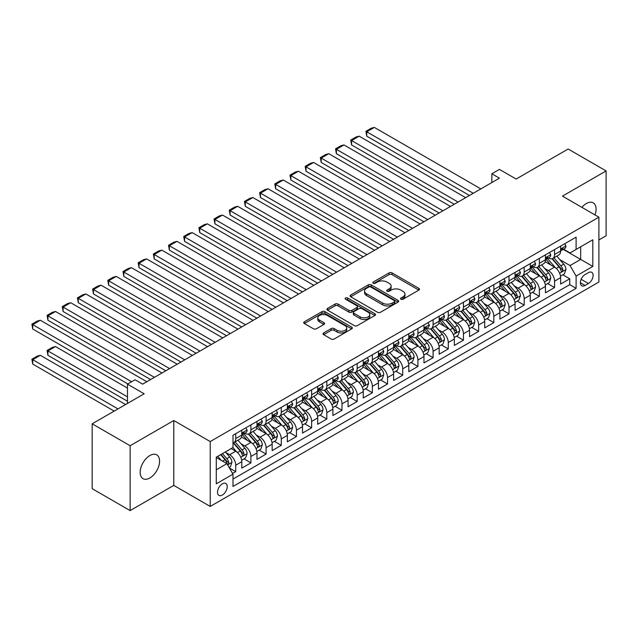<?xml version="1.0" encoding="UTF-8"?>
<svg xmlns="http://www.w3.org/2000/svg" width="638" height="638" viewBox="0 0 638 638"><rect width="100%" height="100%" fill="white"/><g stroke="black" fill="none" stroke-linecap="round" stroke-linejoin="round"><path stroke-width="0.96" d="M400.951 299.238A1.475 0.853 0 0 0 403.041 299.238L418.871 290.099A2.105 1.22 0 0 0 419.493 289.237A2.105 1.22 0 0 0 418.871 288.376L392.051 272.889A2.105 1.22 0 0 0 389.068 272.889L373.23 282.028A1.475 0.853 0 0 0 372.799 282.634A1.475 0.853 0 0 0 373.23 283.232A1.475 0.853 0 0 0 375.319 283.232L377.369 282.052A6.747 3.892 0 0 1 386.907 282.052L389.14 283.344A6.747 3.892 0 0 1 391.118 286.095A6.747 3.892 0 0 1 389.14 288.847L387.091 290.027A1.475 0.853 0 0 0 386.66 290.633A1.475 0.853 0 0 0 387.091 291.239A1.475 0.853 0 0 0 389.18 291.239L391.23 290.051A6.747 3.892 0 0 1 400.768 290.051L403.001 291.343A6.747 3.892 0 0 1 404.978 294.094A6.747 3.892 0 0 1 403.001 296.845L400.951 298.034A1.475 0.853 0 0 0 400.52 298.632A1.475 0.853 0 0 0 400.951 299.238L400.951 298.034M149.866 477.982A13.741 7.935 120 0 0 158.846 465.876A13.741 7.935 120 0 0 156.741 454.862A13.741 7.935 120 0 0 149.866 455.548A13.741 7.935 120 0 0 140.894 467.654A13.741 7.935 120 0 0 143 478.667A13.741 7.935 120 0 0 149.866 477.982M594.999 214.918A13.741 7.935 120 0 0 593.236 202.852A13.741 7.935 120 0 0 586.362 203.538A13.741 7.935 120 0 0 581.904 207.358M222.367 495.032A6.874 3.964 120 0 0 226.849 488.979A6.874 3.964 120 0 0 225.796 483.476A6.874 3.964 120 0 0 222.367 483.811A6.874 3.964 120 0 0 217.877 489.864A6.874 3.964 120 0 0 218.93 495.375A6.874 3.964 120 0 0 222.367 495.032M323.641 332.94A2.105 1.22 0 0 0 323.027 333.802A2.105 1.22 0 0 0 323.641 334.663L331.17 339.009A2.105 1.22 0 0 0 334.152 339.009L351.737 328.857A2.105 1.22 0 0 0 352.351 327.996A2.105 1.22 0 0 0 351.737 327.135L324.909 311.647A2.105 1.22 0 0 0 321.935 311.647L304.35 321.799A2.105 1.22 0 0 0 303.728 322.661A2.105 1.22 0 0 0 304.35 323.522L313.433 328.769A2.105 1.22 0 0 0 316.416 328.769L323.945 324.423A2.105 1.22 0 0 0 324.559 323.562A2.105 1.22 0 0 0 323.945 322.7L319.439 320.101A5.638 3.254 0 0 1 317.78 317.796A5.638 3.254 0 0 1 321.265 314.789A5.638 3.254 0 0 1 327.406 315.499L345.07 325.691A5.638 3.254 0 0 1 346.721 327.996A5.638 3.254 0 0 1 343.236 331.002A5.638 3.254 0 0 1 337.095 330.301L334.152 328.594A2.105 1.22 0 0 0 331.17 328.594L323.641 332.94L323.641 334.663M598.891 239.96L606.1 235.797L606.1 170.928L568.147 149.013L516.142 179.039L499.442 169.397L491.85 173.775L499.442 178.161L142.657 384.148L135.065 379.769L127.472 384.148L127.472 403.431M130.128 445.723L130.128 510.591L173.783 485.39L173.783 420.53L130.128 445.723L92.175 423.815L144.172 393.79L127.472 384.148M173.783 420.53L210.221 441.56L598.891 217.167L598.891 282.028L210.221 506.428L210.221 441.56M606.1 170.928L562.453 196.129L598.891 217.167M377.521 312.253A2.105 1.22 0 0 0 380.495 312.253L398.08 302.101A2.105 1.22 0 0 0 398.702 301.24A2.105 1.22 0 0 0 398.08 300.378L371.26 284.891A2.105 1.22 0 0 0 368.278 284.891L350.693 295.043A2.105 1.22 0 0 0 350.079 295.904A2.105 1.22 0 0 0 350.693 296.766L377.521 312.253M346.139 299.557A1.475 0.853 0 0 1 347.638 299.764L347.638 298.01L374.913 313.752A2.105 1.22 0 0 1 375.527 314.614A2.105 1.22 0 0 1 374.913 315.475L357.328 325.627A2.105 1.22 0 0 1 354.345 325.627L327.517 310.14L335.046 305.833L335.046 304.079L327.517 308.425A2.105 1.22 0 0 0 326.903 309.278A2.105 1.22 0 0 0 327.517 310.14L327.517 308.425M335.046 305.833A2.105 1.22 0 0 1 338.028 305.833L338.028 304.079A2.105 1.22 0 0 0 335.046 304.079M338.028 304.079L348.906 310.355A2.105 1.22 0 0 0 351.889 310.355L356.881 307.476A2.105 1.22 0 0 0 357.495 306.615A2.105 1.22 0 0 0 356.881 305.754L345.549 299.214A1.475 0.853 0 0 1 345.118 298.616A1.475 0.853 0 0 1 346.027 297.826A1.475 0.853 0 0 1 347.638 298.01M130.128 510.591L92.175 488.676L92.175 423.815M232.575 473.452L235.725 471.626L229.425 467.989M225.836 452.509L229.648 454.711A8.589 4.96 60 0 1 235.725 465.23L241.794 461.721L241.794 468.125L250.909 462.861L243.995 458.874M241.02 443.745L244.832 445.946A8.589 4.96 60 0 1 250.909 456.465L256.978 452.956L256.978 459.36L266.086 454.096L259.18 450.109M256.205 434.98L260.017 437.182A8.589 4.96 60 0 1 266.086 447.701L272.163 444.192L272.163 450.595L281.27 445.332L274.364 441.344M271.389 426.216L275.201 428.417A8.589 4.96 60 0 1 281.27 438.936L287.347 435.427L287.347 441.823L296.455 436.567L289.548 432.58M286.566 417.451L290.378 419.652A8.589 4.96 60 0 1 296.455 430.171L302.524 426.662L302.524 433.058L311.639 427.803L304.725 423.815M301.75 408.687L305.562 410.888A8.589 4.96 60 0 1 311.639 421.407L317.708 417.898L317.708 424.294L326.815 419.038L319.909 415.051M316.934 399.914L320.747 402.115A8.589 4.96 60 0 1 326.815 412.634L332.892 409.133L332.892 415.529L342 410.274L335.094 406.286M332.119 391.15L335.931 393.351A8.589 4.96 60 0 1 342 403.87L348.077 400.369L348.077 406.765L357.184 401.509L350.278 397.514M347.295 382.385L351.107 384.586A8.589 4.96 60 0 1 357.184 395.105L363.253 391.596L363.253 398L372.369 392.737L365.454 388.749M362.48 373.621L366.292 375.822A8.589 4.96 60 0 1 372.369 386.341L378.438 382.832L378.438 389.236L387.545 383.972L380.639 379.985M377.664 364.856L381.476 367.057A8.589 4.96 60 0 1 387.545 377.576L393.622 374.067L393.622 380.471L402.73 375.208L395.823 371.22M392.849 356.092L396.661 358.293A8.589 4.96 60 0 1 402.73 368.812L408.806 365.303L408.806 371.699L417.914 366.443L411.008 362.456M408.025 347.327L411.837 349.528A8.589 4.96 60 0 1 417.914 360.047L423.983 356.538L423.983 362.934L433.098 357.679L426.192 353.691M423.209 338.563L427.021 340.764A8.589 4.96 60 0 1 433.098 351.283L439.167 347.774L439.167 354.17L448.275 348.914L441.368 344.927M438.394 329.79L442.206 331.991A8.589 4.96 60 0 1 448.275 342.51L454.352 339.009L454.352 345.405L463.459 340.15L456.553 336.162M453.578 321.026L457.39 323.227A8.589 4.96 60 0 1 463.459 333.746L469.536 330.245L469.536 336.641L478.644 331.385L471.737 327.39M468.755 312.261L472.567 314.462A8.589 4.96 60 0 1 478.644 324.981L484.713 321.48L484.713 327.876L493.828 322.613L486.922 318.625M483.939 303.497L487.751 305.698A8.589 4.96 60 0 1 493.828 316.217L499.897 312.708L499.897 319.112L509.004 313.848L502.098 309.861M499.123 294.732L502.935 296.933A8.589 4.96 60 0 1 509.004 307.452L515.081 303.943L515.081 310.347L524.189 305.084L517.282 301.096M514.308 285.968L518.12 288.169A8.589 4.96 60 0 1 524.189 298.688L530.266 295.179L530.266 301.583L539.373 296.319L532.467 292.332M529.492 277.203L533.296 279.404A8.589 4.96 60 0 1 539.373 289.923L545.45 286.414L545.45 292.81L554.558 287.555L554.558 281.159A8.589 4.96 -120 0 0 548.481 270.64L544.669 268.439M547.651 283.567L554.558 287.555M241.794 461.721A8.589 4.96 -120 0 0 235.725 451.21L231.171 448.578M256.978 452.956A8.589 4.96 -120 0 0 250.909 442.437L241.515 437.022M272.163 444.192A8.589 4.96 -120 0 0 266.086 433.673L256.699 428.257M287.347 435.427A8.589 4.96 -120 0 0 281.27 424.908L271.884 419.485M302.524 426.662A8.589 4.96 -120 0 0 296.455 416.143L287.068 410.72M317.708 417.898A8.589 4.96 -120 0 0 311.639 407.379L302.245 401.956M332.892 409.133A8.589 4.96 -120 0 0 326.815 398.614L317.429 393.191M348.077 400.369A8.589 4.96 -120 0 0 342 389.85L332.613 384.427M363.253 391.596A8.589 4.96 -120 0 0 357.184 381.085L347.798 375.662M378.438 382.832A8.589 4.96 -120 0 0 372.369 372.313L362.974 366.898M393.622 374.067A8.589 4.96 -120 0 0 387.545 363.548L378.159 358.133M408.806 365.303A8.589 4.96 -120 0 0 402.73 354.784L393.343 349.361M423.983 356.538A8.589 4.96 -120 0 0 417.914 346.019L408.527 340.596M439.167 347.774A8.589 4.96 -120 0 0 433.098 337.255L423.704 331.832M454.352 339.009A8.589 4.96 -120 0 0 448.275 328.49L438.888 323.067M469.536 330.245A8.589 4.96 -120 0 0 463.459 319.726L454.073 314.303M484.713 321.48A8.589 4.96 -120 0 0 478.644 310.961L469.257 305.538M499.897 312.708A8.589 4.96 -120 0 0 493.828 302.189L484.433 296.774M515.081 303.943A8.589 4.96 -120 0 0 509.004 293.424L499.618 288.009M530.266 295.179A8.589 4.96 -120 0 0 524.189 284.66L514.802 279.237M545.45 286.414A8.589 4.96 -120 0 0 539.373 275.895L529.987 270.472M588.411 272.649L585.07 274.579A6.659 3.844 120 0 0 580.724 280.449A6.659 3.844 120 0 0 581.744 285.776A6.659 3.844 120 0 0 585.07 285.449L588.411 283.519A6.659 3.844 120 0 0 592.758 277.658A6.659 3.844 120 0 0 591.737 272.322A6.659 3.844 120 0 0 588.411 272.649M216.29 469.791L226.921 463.651L232.99 474.17L232.99 486.443L576.114 288.344L576.114 276.071L570.045 265.552L559.853 259.674M232.99 474.17L216.29 483.811L216.29 457.167L232.99 447.525L232.99 435.252L576.114 237.153L576.114 249.426L592.814 239.784L592.814 266.429L576.114 276.071M244.753 433.282L244.832 433.322A8.589 4.96 60 0 0 249.131 433.752L255.2 430.243A8.589 4.96 -120 0 0 256.978 426.312L256.978 421.399M259.937 424.509L260.017 424.557A8.589 4.96 60 0 0 264.307 424.98L270.384 421.479A8.589 4.96 -120 0 0 272.163 417.547L272.163 412.634M275.122 415.745L275.201 415.793A8.589 4.96 60 0 0 279.492 416.215L285.569 412.714A8.589 4.96 -120 0 0 287.347 408.783L287.347 403.87M290.298 406.98L290.378 407.028A8.589 4.96 60 0 0 294.676 407.451L300.745 403.95A8.589 4.96 -120 0 0 302.524 400.018L302.524 395.105M305.482 398.216L305.562 398.264A8.589 4.96 60 0 0 309.861 398.686L315.93 395.177A8.589 4.96 -120 0 0 317.708 391.246L317.708 386.341M320.667 389.451L320.747 389.499A8.589 4.96 60 0 0 325.037 389.922L331.114 386.413A8.589 4.96 -120 0 0 332.892 382.481L332.892 377.576M335.851 380.687L335.931 380.734A8.589 4.96 60 0 0 340.221 381.157L346.298 377.648A8.589 4.96 -120 0 0 348.077 373.716L348.077 368.812M351.028 371.922L351.107 371.962A8.589 4.96 60 0 0 355.406 372.393L361.475 368.884A8.589 4.96 -120 0 0 363.253 364.952L363.253 360.047M366.212 363.158L366.292 363.197A8.589 4.96 60 0 0 370.59 363.628L376.659 360.119A8.589 4.96 -120 0 0 378.438 356.187L378.438 351.275M381.396 354.385L381.476 354.433A8.589 4.96 60 0 0 385.767 354.864L391.844 351.355A8.589 4.96 -120 0 0 393.622 347.423L393.622 342.51M396.581 345.621L396.661 345.668A8.589 4.96 60 0 0 400.951 346.091L407.028 342.59A8.589 4.96 -120 0 0 408.806 338.658L408.806 333.746M411.757 336.856L411.837 336.904A8.589 4.96 60 0 0 416.135 337.327L422.204 333.826A8.589 4.96 -120 0 0 423.983 329.894L423.983 324.981M426.942 328.091L427.021 328.139A8.589 4.96 60 0 0 431.32 328.562L437.389 325.061A8.589 4.96 -120 0 0 439.167 321.129L439.167 316.217M442.126 319.327L442.206 319.375A8.589 4.96 60 0 0 446.496 319.798L452.573 316.288A8.589 4.96 -120 0 0 454.352 312.357L454.352 307.452M457.31 310.562L457.39 310.61A8.589 4.96 60 0 0 461.681 311.033L467.758 307.524A8.589 4.96 -120 0 0 469.536 303.592L469.536 298.688M472.495 301.798L472.567 301.838A8.589 4.96 60 0 0 476.865 302.268L482.934 298.759A8.589 4.96 -120 0 0 484.713 294.828L484.713 289.923M487.671 293.033L487.751 293.073A8.589 4.96 60 0 0 492.05 293.504L498.118 289.995A8.589 4.96 -120 0 0 499.897 286.063L499.897 281.151M502.856 284.261L502.935 284.309A8.589 4.96 60 0 0 507.226 284.739L513.303 281.23A8.589 4.96 -120 0 0 515.081 277.299L515.081 272.386M518.04 275.496L518.12 275.544A8.589 4.96 60 0 0 522.41 275.967L528.487 272.466A8.589 4.96 -120 0 0 530.266 268.534L530.266 263.622M533.224 266.732L533.296 266.78A8.589 4.96 60 0 0 537.595 267.202L543.664 263.701A8.589 4.96 -120 0 0 545.45 259.77L545.45 254.857M232.99 479.082L569.742 284.66L569.742 278.79L560.627 284.046L560.627 277.65A8.589 4.96 -120 0 0 554.558 267.131L545.163 261.708M548.401 257.967L548.481 258.015A8.589 4.96 -120 0 0 552.779 258.438A8.589 4.96 -120 0 0 554.558 254.506L554.558 249.602M552.779 258.438L558.848 254.937A8.589 4.96 -120 0 0 560.627 251.005L560.627 246.093M235.725 433.673L235.725 438.585A8.589 4.96 60 0 1 233.947 442.517A8.589 4.96 60 0 1 232.99 442.86M233.947 442.517L240.016 439.008A8.589 4.96 -120 0 0 241.794 435.076L241.794 430.171M250.909 424.908L250.909 429.821A8.589 4.96 60 0 1 249.131 433.752M266.086 416.143L266.086 421.056A8.589 4.96 60 0 1 264.307 424.98M281.27 407.379L281.27 412.284A8.589 4.96 60 0 1 279.492 416.215M296.455 398.614L296.455 403.519A8.589 4.96 60 0 1 294.676 407.451M311.639 389.85L311.639 394.755A8.589 4.96 60 0 1 309.861 398.686M326.815 381.077L326.815 385.99A8.589 4.96 60 0 1 325.037 389.922M342 372.313L342 377.225A8.589 4.96 60 0 1 340.221 381.157M357.184 363.548L357.184 368.461A8.589 4.96 60 0 1 355.406 372.393M372.369 354.784L372.369 359.696A8.589 4.96 60 0 1 370.59 363.628M387.545 346.019L387.545 350.932A8.589 4.96 60 0 1 385.767 354.864M402.73 337.255L402.73 342.159A8.589 4.96 60 0 1 400.951 346.091M417.914 328.49L417.914 333.395A8.589 4.96 60 0 1 416.135 337.327M433.098 319.726L433.098 324.63A8.589 4.96 60 0 1 431.32 328.562M448.275 310.953L448.275 315.866A8.589 4.96 60 0 1 446.496 319.798M463.459 302.189L463.459 307.101A8.589 4.96 60 0 1 461.681 311.033M478.644 293.424L478.644 298.337A8.589 4.96 60 0 1 476.865 302.268M493.828 284.66L493.828 289.572A8.589 4.96 60 0 1 492.05 293.504M509.004 275.895L509.004 280.808A8.589 4.96 60 0 1 507.226 284.739M524.189 267.131L524.189 272.035A8.589 4.96 60 0 1 522.41 275.967M539.373 258.366L539.373 263.271A8.589 4.96 60 0 1 537.595 267.202M539.373 289.923L539.373 296.319M524.189 298.688L524.189 305.084M509.004 307.452L509.004 313.848M493.828 316.217L493.828 322.613M478.644 324.981L478.644 331.385M463.459 333.746L463.459 340.15M448.275 342.51L448.275 348.914M433.098 351.283L433.098 357.679M417.914 360.047L417.914 366.443M402.73 368.812L402.73 375.208M387.545 377.576L387.545 383.972M372.369 386.341L372.369 392.737M357.184 395.105L357.184 401.509M342 403.87L342 410.274M326.815 412.634L326.815 419.038M311.639 421.407L311.639 427.803M296.455 430.171L296.455 436.567M281.27 438.936L281.27 445.332M266.086 447.701L266.086 454.096M250.909 456.465L250.909 462.861M235.725 465.23L235.725 471.626M226.921 463.651L216.29 457.518M570.045 265.552L580.668 259.419L580.668 246.794L592.814 239.784M563.282 249.378L592.814 266.429M563.585 249.203L570.045 252.927L576.114 249.426M173.783 485.39L210.221 506.428M491.85 173.775L491.85 182.54M562.828 274.803L569.742 278.79M569.742 284.66L576.114 288.344M401.541 299.445L403.001 298.6A6.747 3.892 0 0 0 404.978 295.849L404.978 294.094M391.118 286.095L391.118 287.85A6.747 3.892 0 0 1 389.14 290.601L387.681 291.446M418.847 290.115L392.051 274.643A2.105 1.22 0 0 0 389.068 274.643L373.82 283.439M398.056 302.117L371.26 286.645A2.105 1.22 0 0 0 368.278 286.645L350.725 296.782M394.356 301.838A1.475 0.853 0 0 0 394.786 301.24A1.475 0.853 0 0 0 394.356 300.634L370.814 287.044A1.475 0.853 0 0 0 368.724 287.044L366.563 288.288A6.747 3.892 0 0 0 364.585 291.04A6.747 3.892 0 0 0 366.563 293.791L382.656 303.09A6.747 3.892 0 0 0 392.195 303.09L394.356 301.838L394.356 303.592A1.475 0.853 0 0 0 394.786 302.994L394.786 301.24M364.585 291.04L364.585 292.794A6.747 3.892 0 0 0 366.563 295.546L366.563 293.791M394.356 303.592L392.195 304.836A6.747 3.892 0 0 1 382.656 304.836L366.563 295.546M338.028 305.833L348.906 312.11A2.105 1.22 0 0 0 351.889 312.11L356.881 309.231A2.105 1.22 0 0 0 357.495 308.369L357.495 306.615M347.638 299.764L374.881 315.491M360.191 316.879A5.638 3.254 0 0 0 366.34 317.58A5.638 3.254 0 0 0 369.817 314.574A5.638 3.254 0 0 0 368.166 312.269L361.945 308.68A2.105 1.22 0 0 0 358.963 308.68L353.97 311.559A2.105 1.22 0 0 0 353.356 312.421A2.105 1.22 0 0 0 353.97 313.282L360.191 316.879L360.191 318.625A5.638 3.254 0 0 0 366.34 319.335A5.638 3.254 0 0 0 369.817 316.328L369.817 314.574M353.356 312.421L353.356 314.175A2.105 1.22 0 0 0 353.97 315.036L353.97 313.282M360.191 318.625L353.97 315.036M346.721 327.996L346.721 329.75A5.638 3.254 0 0 1 343.236 332.757A5.638 3.254 0 0 1 337.095 332.047L334.152 330.348A2.105 1.22 0 0 0 331.17 330.348L323.673 334.679M317.78 317.796L317.78 319.55A5.638 3.254 0 0 0 319.439 321.855L319.439 320.101M323.913 324.439L319.439 321.855M351.705 328.873L324.909 313.402A2.105 1.22 0 0 0 321.935 313.402L304.374 323.538M560.499 276.142L564.423 273.877L565.938 269.499A5.686 3.286 -120 0 0 563.729 264.156L556.791 256.125M555.403 267.689L547.468 258.51M366.746 171.239L439.096 213.004L336.385 153.702L335.548 148.837L340.859 145.775L343.978 144.938L336.385 149.324L336.385 153.702M550.889 265.009L546.288 259.682A13.637 7.871 -120 0 0 545.865 259.211M552.006 258.749L559.016 266.867A5.686 3.286 60 0 1 561.049 270.791C561.903 271.932 562.509 271.581 562.868 269.738A5.686 3.286 -120 0 0 560.842 265.823L553.904 257.792M552.412 258.613L559.957 267.346A2.895 1.675 60 0 1 560.682 268.478L562.868 269.738M561.049 270.791L561.464 271.469M473.252 193.282L366.746 131.787L366.746 136.173L469.456 195.475M564.654 243.772L565.938 246.005A5.686 3.286 60 0 1 564.766 248.525L561.879 250.184A5.686 3.286 -120 0 0 562.868 248.876L562.748 248.373M480.845 188.896L374.339 127.409L366.746 131.787L365.917 131.308L371.228 128.238L374.339 127.409M560.818 250.455L560.842 250.455A5.686 3.286 -120 0 0 561.879 250.184M562.134 248.453L562.868 248.876C562.509 248.023 561.903 248.373 561.049 249.929A5.686 3.286 60 0 1 560.627 250.742M366.746 136.173L365.917 131.308M545.315 284.907L549.238 282.642L550.761 278.264A5.686 3.286 -120 0 0 548.544 272.92L541.606 264.89M540.219 276.453L532.291 267.274M351.57 180.004L423.911 221.769L321.201 162.467L320.364 157.602L325.683 154.54L328.793 153.702L321.201 158.088L321.201 162.467M535.705 273.782L531.103 268.446A13.637 7.871 -120 0 0 530.68 267.976M536.821 267.513L543.839 275.64A5.686 3.286 60 0 1 545.865 279.556C546.718 280.704 547.324 280.353 547.691 278.503A5.686 3.286 -120 0 0 545.657 274.587L538.719 266.556M537.236 267.378L544.772 276.11A2.895 1.675 60 0 1 545.506 277.243L547.691 278.503M545.865 279.556L546.28 280.234M530.138 293.679L534.062 291.414L535.577 287.028A5.686 3.286 -120 0 0 533.36 281.685L526.422 273.654M525.034 285.218L517.107 276.039M336.385 188.768L408.727 230.533L306.017 171.239L305.187 166.366L310.499 163.304L313.609 162.467L306.017 166.853L306.017 171.239M520.52 282.546L515.919 277.219A13.637 7.871 -120 0 0 515.496 276.74M521.637 276.278L528.655 284.404A5.686 3.286 60 0 1 530.68 288.32C531.542 289.469 532.148 289.118 532.507 287.267A5.686 3.286 -120 0 0 530.473 283.352L523.543 275.321M522.051 276.142L529.588 284.875A2.895 1.675 60 0 1 530.322 286.007L532.507 287.267M530.68 288.32L531.095 288.998M514.954 302.444L518.877 300.179L520.393 295.793A5.686 3.286 -120 0 0 518.176 290.45L511.245 282.419M509.85 293.982L501.923 284.803M321.201 197.533L393.542 239.298L290.84 180.004L290.003 175.139L295.314 172.069L298.424 171.231L290.84 175.617L290.84 180.004M505.344 291.311L500.742 285.983A13.637 7.871 -120 0 0 500.32 285.505M506.452 285.042L513.47 293.169A5.686 3.286 60 0 1 515.504 297.085C516.357 298.233 516.963 297.882 517.322 296.032A5.686 3.286 -120 0 0 515.297 292.116L508.358 284.085M506.867 284.915L514.411 293.639A2.895 1.675 60 0 1 515.137 294.772L517.322 296.032M515.504 297.085L515.919 297.763M499.769 311.208L503.693 308.944L505.208 304.557A5.686 3.286 -120 0 0 502.999 299.214L496.061 291.183M494.673 302.747L486.738 293.568M306.017 206.297L378.366 248.062L275.656 188.768L274.819 183.903L280.13 180.833L283.248 180.004L275.656 184.382L275.656 188.768M490.159 300.075L485.558 294.748A13.637 7.871 -120 0 0 485.135 294.27M491.276 293.807L498.286 301.934A5.686 3.286 60 0 1 500.32 305.849C501.173 306.998 501.779 306.647 502.138 304.804A5.686 3.286 -120 0 0 500.112 300.881L493.174 292.85M491.683 293.679L499.227 302.404A2.895 1.675 60 0 1 499.953 303.536L502.138 304.804M500.32 305.849L500.734 306.527M458.068 202.047L351.57 140.559L351.57 144.938L454.272 204.24M549.47 252.536L550.761 254.769A5.686 3.286 60 0 1 549.581 257.289L546.694 258.956A5.686 3.286 -120 0 0 547.691 257.64L547.571 257.138M465.66 197.66L359.154 136.173L351.57 140.559L350.733 140.073L356.044 137.003L359.154 136.173M545.634 259.219L545.657 259.219A5.686 3.286 -120 0 0 546.694 258.956M546.949 257.218L547.691 257.64C547.332 256.787 546.726 257.138 545.865 258.693A5.686 3.286 60 0 1 545.45 259.506M351.57 144.938L350.733 140.073M442.892 210.811L335.548 148.837M534.285 261.301L535.577 263.534A5.686 3.286 60 0 1 534.397 266.054L531.518 267.721A5.686 3.286 -120 0 0 532.507 266.405L532.387 265.902M450.476 206.425L343.978 144.938M530.457 267.984L530.473 267.984A5.686 3.286 -120 0 0 531.518 267.721M531.773 265.982L532.507 266.405C532.148 265.552 531.542 265.902 530.68 267.458A5.686 3.286 60 0 1 530.266 268.271M427.707 219.576L320.364 157.602M519.101 270.065L520.393 272.298A5.686 3.286 60 0 1 519.22 274.819L516.333 276.485A5.686 3.286 -120 0 0 517.322 275.177L517.203 274.667M435.299 215.197L328.793 153.702M515.273 276.748L515.297 276.748A5.686 3.286 -120 0 0 516.333 276.485M516.589 274.747L517.322 275.177C516.963 274.316 516.357 274.667 515.504 276.222A5.686 3.286 60 0 1 515.081 277.036M412.523 228.34L305.187 166.366M503.924 278.83L505.208 281.063A5.686 3.286 60 0 1 504.036 283.583L501.149 285.25A5.686 3.286 -120 0 0 502.138 283.942L502.018 283.431M420.115 223.962L313.609 162.467M500.088 285.513L500.112 285.513A5.686 3.286 -120 0 0 501.149 285.25M501.404 283.511L502.138 283.942C501.779 283.081 501.173 283.431 500.32 284.995A5.686 3.286 60 0 1 499.897 285.8M484.585 319.973L488.509 317.708L490.032 313.322A5.686 3.286 -120 0 0 487.815 307.979L480.877 299.948M479.489 311.511L471.562 302.332M290.84 215.062L363.181 256.827L260.471 197.533L259.634 192.668L264.953 189.598L268.064 188.768L260.471 193.147L260.471 197.533M474.975 308.84L470.373 303.513A13.637 7.871 -120 0 0 469.951 303.034M476.092 302.571L483.11 310.698A5.686 3.286 60 0 1 485.135 314.622C485.989 315.762 486.595 315.411 486.961 313.569A5.686 3.286 -120 0 0 484.928 309.645L477.99 301.614M476.506 302.444L484.043 311.169A2.895 1.675 60 0 1 484.776 312.309L486.961 313.569M485.135 314.622L485.55 315.292M397.338 237.105L290.003 175.139M488.74 287.594L490.032 289.835A5.686 3.286 60 0 1 488.852 292.348L485.965 294.014A5.686 3.286 -120 0 0 486.961 292.706L486.842 292.196M404.931 232.726L298.424 171.231M484.904 294.285L484.928 294.285A5.686 3.286 -120 0 0 485.965 294.014M486.22 292.284L486.961 292.706C486.603 291.845 485.996 292.196 485.135 293.759A5.686 3.286 60 0 1 484.713 294.565M469.409 328.737L473.332 326.473L474.847 322.086A5.686 3.286 -120 0 0 472.63 316.751L465.692 308.712M464.305 320.276L456.377 311.097M275.656 223.826L347.997 265.599L245.287 206.297L244.458 201.433L249.769 198.362L252.879 197.533L245.287 201.911L245.287 206.297M459.791 317.604L455.189 312.277A13.637 7.871 -120 0 0 454.766 311.807M460.907 311.344L467.925 319.463A5.686 3.286 60 0 1 469.951 323.386C470.812 324.527 471.418 324.176 471.777 322.334A5.686 3.286 -120 0 0 469.743 318.41L462.813 310.379M461.322 311.208L468.858 319.933A2.895 1.675 60 0 1 469.592 321.074L471.777 322.334M469.951 323.386L470.365 324.056M382.162 245.877L274.819 183.903M473.555 296.359L474.847 298.6A5.686 3.286 60 0 1 473.667 301.112L470.788 302.779A5.686 3.286 -120 0 0 471.777 301.471L471.657 300.969M389.746 241.491L283.248 180.004M469.728 303.05L469.743 303.05A5.686 3.286 -120 0 0 470.788 302.779M471.043 301.048L471.777 301.471C471.418 300.61 470.812 300.961 469.951 302.524A5.686 3.286 60 0 1 469.536 303.329M454.224 337.502L458.148 335.237L459.663 330.859A5.686 3.286 -120 0 0 457.446 325.516L450.516 317.485M449.12 329.041L441.193 319.861M260.471 232.591L332.813 274.364L230.111 215.062L229.273 210.197L234.585 207.127L237.695 206.297L230.111 210.684L230.111 215.062M444.614 326.369L440.013 321.042A13.637 7.871 -120 0 0 439.59 320.571M445.723 320.109L452.741 328.227A5.686 3.286 60 0 1 454.774 332.151C455.628 333.291 456.234 332.94 456.593 331.098A5.686 3.286 -120 0 0 454.567 327.174L447.629 319.144M446.137 319.973L453.682 328.706A2.895 1.675 60 0 1 454.408 329.838L456.593 331.098M454.774 332.151L455.181 332.821M366.978 254.642L259.634 192.668M458.371 305.131L459.663 307.364A5.686 3.286 60 0 1 458.491 309.885L455.604 311.543A5.686 3.286 -120 0 0 456.593 310.235L456.473 309.733M374.57 250.256L268.064 188.768M454.543 311.815L454.567 311.815A5.686 3.286 -120 0 0 455.604 311.543M455.859 309.813L456.593 310.235C456.234 309.382 455.628 309.725 454.774 311.288A5.686 3.286 60 0 1 454.352 312.094M439.04 346.267L442.963 344.002L444.479 339.623A5.686 3.286 -120 0 0 442.27 334.28L435.331 326.249M433.944 337.813L426.009 328.634M245.287 241.355L317.636 283.128L214.926 223.826L214.089 218.962L219.4 215.899L222.518 215.062L214.926 219.448L214.926 223.826M429.43 335.133L424.828 329.806A13.637 7.871 -120 0 0 424.406 329.336M430.546 328.873L437.556 336.992A5.686 3.286 60 0 1 439.59 340.915C440.443 342.056 441.049 341.705 441.408 339.863A5.686 3.286 -120 0 0 439.383 335.947L432.444 327.916M430.953 328.737L438.497 337.47A2.895 1.675 60 0 1 439.223 338.603L441.408 339.863M439.59 340.915L440.005 341.593M351.793 263.406L244.458 201.433M443.195 313.896L444.479 316.129A5.686 3.286 60 0 1 443.306 318.649L440.419 320.308A5.686 3.286 -120 0 0 441.408 319L441.289 318.498M359.385 259.02L252.879 197.533M439.359 320.579L439.383 320.579A5.686 3.286 -120 0 0 440.419 320.308M440.675 318.577L441.408 319C441.049 318.147 440.443 318.498 439.59 320.053A5.686 3.286 60 0 1 439.167 320.866M423.855 355.031L427.779 352.766L429.302 348.388A5.686 3.286 -120 0 0 427.085 343.045L420.147 335.014M418.759 346.578L410.832 337.398M230.111 250.128L302.452 291.893L199.742 232.591L198.904 227.726L204.224 224.664L207.334 223.826L199.742 228.213L199.742 232.591M414.245 343.906L409.644 338.571A13.637 7.871 -120 0 0 409.221 338.1M415.362 337.638L422.38 345.764A5.686 3.286 60 0 1 424.406 349.68C425.259 350.828 425.865 350.477 426.232 348.627A5.686 3.286 -120 0 0 424.198 344.711L417.26 336.681M415.777 337.502L423.313 346.235A2.895 1.675 60 0 1 424.047 347.367L426.232 348.627M424.406 349.68L424.82 350.358M336.609 272.171L229.273 210.197M428.01 322.661L429.302 324.894A5.686 3.286 60 0 1 428.122 327.414L425.235 329.08A5.686 3.286 -120 0 0 426.232 327.765L426.112 327.262M344.201 267.785L237.695 206.297M424.174 329.344L424.198 329.344A5.686 3.286 -120 0 0 425.235 329.08M425.49 327.342L426.232 327.765C425.873 326.911 425.267 327.262 424.406 328.817A5.686 3.286 60 0 1 423.983 329.631M408.679 363.804L412.603 361.539L414.118 357.152A5.686 3.286 -120 0 0 411.901 351.809L404.963 343.778M403.575 355.342L395.648 346.163M214.926 258.892L287.267 300.657L184.557 241.355L183.728 236.491L189.039 233.428L192.15 232.591L184.557 236.977L184.557 241.355M399.061 352.67L394.459 347.343A13.637 7.871 -120 0 0 394.037 346.865M400.178 346.402L407.196 354.529A5.686 3.286 60 0 1 409.221 358.444C410.082 359.593 410.689 359.242 411.047 357.392A5.686 3.286 -120 0 0 409.014 353.476L402.084 345.445M400.592 346.267L408.129 354.999A2.895 1.675 60 0 1 408.862 356.132L411.047 357.392M409.221 358.444L409.636 359.122M321.432 280.935L214.089 218.962M412.826 331.425L414.118 333.658A5.686 3.286 60 0 1 412.938 336.178L410.059 337.845A5.686 3.286 -120 0 0 411.047 336.529L410.928 336.027M329.017 276.549L222.518 215.062M408.998 338.108L409.014 338.108A5.686 3.286 -120 0 0 410.059 337.845M410.314 336.106L411.047 336.529C410.689 335.676 410.082 336.027 409.221 337.582A5.686 3.286 60 0 1 408.806 338.395M393.494 372.568L397.418 370.303L398.933 365.917A5.686 3.286 -120 0 0 396.716 360.574L389.786 352.543M388.39 364.107L380.463 354.927M199.742 267.657L272.083 309.422L169.373 250.128L168.544 245.263L173.855 242.193L176.965 241.355L169.373 245.742L169.373 250.128M383.885 361.435L379.283 356.108A13.637 7.871 -120 0 0 378.86 355.629M384.993 355.167L392.011 363.293A5.686 3.286 60 0 1 394.045 367.209C394.898 368.357 395.504 368.006 395.863 366.156A5.686 3.286 -120 0 0 393.837 362.24L386.899 354.21M385.408 355.039L392.944 363.764A2.895 1.675 60 0 1 393.678 364.896L395.863 366.156M394.045 367.209L394.451 367.887M306.248 289.7L198.904 227.726M397.641 340.19L398.933 342.423A5.686 3.286 60 0 1 397.761 344.943L394.874 346.609A5.686 3.286 -120 0 0 395.863 345.294L395.743 344.791M313.84 285.322L207.334 223.826M393.813 346.873L393.837 346.873A5.686 3.286 -120 0 0 394.874 346.609M395.129 344.871L395.863 345.294C395.504 344.44 394.898 344.791 394.045 346.346A5.686 3.286 60 0 1 393.622 347.16M378.31 381.333L382.234 379.068L383.749 374.681A5.686 3.286 -120 0 0 381.54 369.338L374.602 361.307M373.206 372.871L365.279 363.692M184.557 276.421L256.907 318.187L154.197 258.892L153.359 254.028L158.671 250.957L161.789 250.128L154.197 254.506L154.197 258.892M368.7 370.2L364.099 364.872A13.637 7.871 -120 0 0 363.676 364.394M369.817 363.931L376.827 372.058A5.686 3.286 60 0 1 378.86 375.973C379.714 377.122 380.32 376.771 380.679 374.929A5.686 3.286 -120 0 0 378.653 371.005L371.715 362.974M370.223 363.804L377.768 372.528A2.895 1.675 60 0 1 378.494 373.661L380.679 374.929M378.86 375.973L379.275 376.651M291.064 298.464L183.728 236.491M382.465 348.954L383.749 351.187A5.686 3.286 60 0 1 382.577 353.707L379.69 355.374A5.686 3.286 -120 0 0 380.679 354.066L380.559 353.556M298.656 294.086L192.15 232.591M378.629 355.637L378.653 355.637A5.686 3.286 -120 0 0 379.69 355.374M379.945 353.635L380.679 354.066C380.32 353.205 379.714 353.556 378.86 355.119A5.686 3.286 60 0 1 378.438 355.924M275.879 307.229L168.544 245.263M367.281 357.719L368.573 359.96A5.686 3.286 60 0 1 367.392 362.472L364.505 364.139A5.686 3.286 -120 0 0 365.502 362.831L365.375 362.32M283.471 302.851L176.965 241.355M363.445 364.41L363.469 364.402A5.686 3.286 -120 0 0 364.505 364.139M364.761 362.408L365.502 362.831C365.143 361.969 364.529 362.32 363.676 363.883A5.686 3.286 60 0 1 363.253 364.689M260.703 315.993L153.359 254.028M352.096 366.483L353.388 368.724A5.686 3.286 60 0 1 352.208 371.236L349.329 372.903A5.686 3.286 -120 0 0 350.318 371.595L350.198 371.093M268.287 311.615L161.789 250.128M348.268 373.174L348.284 373.174A5.686 3.286 -120 0 0 349.329 372.903M349.584 371.172L350.318 371.595C349.959 370.734 349.353 371.085 348.492 372.648A5.686 3.286 60 0 1 348.077 373.453M363.126 390.097L367.049 387.832L368.573 383.446A5.686 3.286 -120 0 0 366.356 378.103L359.417 370.072M358.03 381.636L350.103 372.456M169.373 285.186L241.722 326.951L139.012 267.657L138.175 262.792L143.494 259.722L146.604 258.892L139.012 263.271L139.012 267.657M353.516 378.964L348.914 373.637A13.637 7.871 -120 0 0 348.492 373.158M354.632 372.696L361.65 380.822A5.686 3.286 60 0 1 363.676 384.746C364.529 385.886 365.135 385.535 365.502 383.693A5.686 3.286 -120 0 0 363.469 379.769L356.53 371.739M355.047 372.568L362.583 381.293A2.895 1.675 60 0 1 363.317 382.433L365.502 383.693M363.676 384.746L364.091 385.416M347.949 398.862L351.873 396.597L353.388 392.211A5.686 3.286 -120 0 0 351.171 386.867L344.233 378.836M342.845 390.4L334.918 381.221M154.197 293.951L226.538 335.724L123.828 276.421L122.998 271.557L128.31 268.486L131.42 267.657L123.828 272.035L123.828 276.421M338.331 387.729L333.73 382.401A13.637 7.871 -120 0 0 333.307 381.931M339.448 381.468L346.466 389.587A5.686 3.286 60 0 1 348.492 393.51C349.353 394.651 349.959 394.3 350.318 392.458A5.686 3.286 -120 0 0 348.284 388.534L341.354 380.503M339.863 381.333L347.399 390.057A2.895 1.675 60 0 1 348.133 391.198L350.318 392.458M348.492 393.51L348.906 394.18M332.765 407.626L336.689 405.361L338.204 400.983A5.686 3.286 -120 0 0 335.987 395.64L329.056 387.609M327.661 399.165L319.734 389.985M139.012 302.715L211.353 344.488L108.643 285.186L107.814 280.321L113.125 277.251L116.236 276.421L108.643 280.808L108.643 285.186M323.147 396.493L318.553 391.166A13.637 7.871 -120 0 0 318.131 390.695M324.264 390.233L331.281 398.351A5.686 3.286 60 0 1 333.315 402.275C334.168 403.415 334.775 403.064 335.133 401.222A5.686 3.286 -120 0 0 333.108 397.299L326.17 389.268M324.678 390.097L332.215 398.83A2.895 1.675 60 0 1 332.948 399.962L335.133 401.222M333.315 402.275L333.722 402.945M245.518 324.766L138.175 262.792M336.912 375.256L338.204 377.489A5.686 3.286 60 0 1 337.024 380.001L334.145 381.668A5.686 3.286 -120 0 0 335.133 380.36L335.014 379.857M253.111 320.38L146.604 258.892M333.084 381.939L333.108 381.939A5.686 3.286 -120 0 0 334.145 381.668M334.4 379.937L335.133 380.36C334.775 379.506 334.168 379.849 333.315 381.412A5.686 3.286 60 0 1 332.892 382.218M317.58 416.391L321.504 414.126L323.019 409.748A5.686 3.286 -120 0 0 320.81 404.404L313.872 396.373M312.476 407.937L304.549 398.758M123.828 311.488L196.177 353.253L93.467 293.951L92.63 289.086L97.941 286.023L101.059 285.186L93.467 289.572L93.467 293.951M307.971 405.258L303.369 399.93A13.637 7.871 -120 0 0 302.946 399.46M309.087 398.997L316.097 407.116A5.686 3.286 60 0 1 318.131 411.039C318.984 412.18 319.59 411.829 319.949 409.987A5.686 3.286 -120 0 0 317.923 406.071L310.985 398.032M309.494 398.862L317.038 407.594A2.895 1.675 60 0 1 317.764 408.727L319.949 409.987M318.131 411.039L318.545 411.717M230.334 333.53L122.998 271.557M321.735 384.02L323.019 386.253A5.686 3.286 60 0 1 321.847 388.773L318.96 390.432A5.686 3.286 -120 0 0 319.949 389.124L319.829 388.622M237.926 329.144L131.42 267.657M317.899 390.703L317.923 390.703A5.686 3.286 -120 0 0 318.96 390.432M319.215 388.701L319.949 389.124C319.59 388.271 318.984 388.622 318.131 390.177A5.686 3.286 60 0 1 317.708 390.99M302.396 425.155L306.32 422.89L307.843 418.512A5.686 3.286 -120 0 0 305.626 413.169L298.688 405.138M297.3 416.702L289.373 407.522M108.643 320.252L180.993 362.017L78.283 302.715L77.445 297.85L82.765 294.788L85.875 293.951L78.283 298.337L78.283 302.715M292.786 414.022L288.185 408.695A13.637 7.871 -120 0 0 287.762 408.224M293.903 407.762L300.921 415.888A5.686 3.286 60 0 1 302.946 419.804C303.8 420.952 304.406 420.601 304.765 418.751A5.686 3.286 -120 0 0 302.739 414.836L295.801 406.805M294.317 407.626L301.854 416.359A2.895 1.675 60 0 1 302.587 417.491L304.765 418.751M302.946 419.804L303.361 420.482M215.15 342.295L107.814 280.321M306.551 392.785L307.843 395.018A5.686 3.286 60 0 1 306.663 397.538L303.776 399.205A5.686 3.286 -120 0 0 304.765 397.889L304.645 397.386M222.742 337.909L116.236 276.421M302.715 399.468L302.739 399.468A5.686 3.286 -120 0 0 303.776 399.205M304.031 397.466L304.765 397.889C304.414 397.035 303.8 397.386 302.946 398.941A5.686 3.286 60 0 1 302.524 399.755M287.22 433.928L291.143 431.655L292.659 427.277A5.686 3.286 -120 0 0 290.442 421.933L283.503 413.902M282.116 425.466L274.188 416.287M93.467 329.017L165.808 370.782L63.098 311.48L62.269 306.615L67.58 303.552L70.69 302.715L63.098 307.101L63.098 311.48M277.602 422.795L273 417.467A13.637 7.871 -120 0 0 272.578 416.989M278.718 416.526L285.736 424.653A5.686 3.286 60 0 1 287.762 428.569C288.623 429.717 289.229 429.366 289.588 427.516A5.686 3.286 -120 0 0 287.555 423.6L280.624 415.569M279.133 416.391L286.669 425.123A2.895 1.675 60 0 1 287.403 426.256L289.588 427.516M287.762 428.569L288.177 429.246M199.973 351.059L92.63 289.086M291.367 401.549L292.659 403.782A5.686 3.286 60 0 1 291.478 406.302L288.599 407.969A5.686 3.286 -120 0 0 289.588 406.653L289.469 406.151M207.557 346.673L101.059 285.186M287.531 408.232L287.555 408.232A5.686 3.286 -120 0 0 288.599 407.969M288.854 406.231L289.588 406.653C289.229 405.8 288.623 406.151 287.762 407.706A5.686 3.286 60 0 1 287.347 408.519M272.035 442.692L275.959 440.427L277.474 436.041A5.686 3.286 -120 0 0 275.257 430.698L268.319 422.667M266.931 434.231L259.004 425.052M78.283 337.781L150.624 379.546L47.914 320.252L47.084 315.387L52.396 312.317L55.506 311.48L47.914 315.866L47.914 320.252M262.417 431.559L257.816 426.232A13.637 7.871 -120 0 0 257.401 425.753M263.534 425.291L270.552 433.417A5.686 3.286 60 0 1 272.586 437.333C273.439 438.481 274.045 438.131 274.404 436.28A5.686 3.286 -120 0 0 272.378 432.365L265.44 424.334M263.949 425.163L271.485 433.888A2.895 1.675 60 0 1 272.219 435.02L274.404 436.28M272.586 437.333L272.992 438.011M184.789 359.824L77.445 297.85M276.182 410.314L277.474 412.547A5.686 3.286 60 0 1 276.294 415.067L273.415 416.734A5.686 3.286 -120 0 0 274.404 415.418L274.284 414.915M192.381 355.446L85.875 293.951M272.354 416.997L272.378 416.997A5.686 3.286 -120 0 0 273.415 416.734M273.67 414.995L274.404 415.418C274.045 414.564 273.439 414.915 272.586 416.47A5.686 3.286 60 0 1 272.163 417.284M256.851 451.457L260.775 449.192L262.29 444.806A5.686 3.286 -120 0 0 260.081 439.462L253.142 431.432M251.747 442.995L243.82 433.816M63.098 346.546L127.855 383.932L32.737 329.017L31.9 324.152L37.211 321.081L40.33 320.252L32.737 324.63L32.737 329.017M247.241 440.324L242.639 434.996A13.637 7.871 -120 0 0 242.217 434.518M248.357 434.055L255.367 442.182A5.686 3.286 60 0 1 257.401 446.098C258.254 447.246 258.861 446.895 259.219 445.053A5.686 3.286 -120 0 0 257.194 441.129L250.256 433.098M248.764 433.928L256.309 442.652A2.895 1.675 60 0 1 257.034 443.785L259.219 445.053M257.401 446.098L257.816 446.775M169.604 368.589L62.269 306.615M261.006 419.078L262.29 421.311A5.686 3.286 60 0 1 261.117 423.831L258.231 425.498A5.686 3.286 -120 0 0 259.219 424.19L259.1 423.68M177.197 364.21L70.69 302.715M257.17 425.761L257.194 425.761A5.686 3.286 -120 0 0 258.231 425.498M258.486 423.76L259.219 424.19C258.861 423.329 258.254 423.68 257.401 425.235A5.686 3.286 60 0 1 256.978 426.048M241.666 460.221L245.59 457.956L247.113 453.57A5.686 3.286 -120 0 0 244.896 448.227L237.958 440.196M127.472 396.86L47.914 350.932L55.506 346.546L127.472 388.095M236.57 451.76L232.934 447.557M47.914 355.31L47.084 350.445L47.914 350.932L47.914 355.31L127.472 401.246M232.057 449.088L231.466 448.402M233.173 442.82L240.191 450.946A5.686 3.286 60 0 1 242.217 454.87C243.07 456.01 243.676 455.66 244.035 453.817A5.686 3.286 -120 0 0 242.009 449.894L235.071 441.863M233.588 442.692L241.124 451.417A2.895 1.675 60 0 1 241.858 452.557L244.035 453.817M242.217 454.87L242.631 455.54M47.084 350.445L52.396 347.375L55.506 346.546M154.42 377.353L47.084 315.387M245.821 427.843L247.113 430.084A5.686 3.286 60 0 1 245.933 432.596L243.046 434.263A5.686 3.286 -120 0 0 244.035 432.955L243.915 432.444M162.012 372.975L55.506 311.48M241.985 434.526L242.009 434.526A5.686 3.286 -120 0 0 243.046 434.263M243.301 432.532L244.035 432.955C243.684 432.093 243.07 432.444 242.217 434.007A5.686 3.286 60 0 1 241.794 434.813M229.122 467.463L230.414 466.721L231.929 462.335A5.686 3.286 -120 0 0 229.712 456.991L225.342 451.935M117.982 408.91L32.737 359.696L40.33 355.31L125.574 404.532M221.266 460.389L217.757 456.322M32.737 364.075L31.9 359.21L32.737 359.696L32.737 364.075L114.186 411.103M216.872 457.853L216.29 457.175M220.636 454.655L225.007 459.711A5.686 3.286 60 0 1 227.032 463.635C227.886 464.775 228.5 464.424 228.859 462.582A5.686 3.286 -120 0 0 226.825 458.658L222.463 453.602M220.987 454.455L225.94 460.181A2.895 1.675 60 0 1 226.673 461.322L228.859 462.582M227.032 463.635L227.447 464.305M31.9 359.21L37.211 356.148L40.33 355.31M131.651 381.739L31.9 324.152M146.828 381.739L40.33 320.252M229.648 454.711L235.725 451.21M244.832 445.946L250.909 442.437M260.017 437.182L266.086 433.673M275.201 428.417L281.27 424.908M290.378 419.652L296.455 416.143M305.562 410.888L311.639 407.379M320.747 402.115L326.815 398.614M335.931 393.351L342 389.85M351.107 384.586L357.184 381.085M366.292 375.822L372.369 372.313M381.476 367.057L387.545 363.548M396.661 358.293L402.73 354.784M411.837 349.528L417.914 346.019M427.021 340.764L433.098 337.255M442.206 331.991L448.275 328.49M457.39 323.227L463.459 319.726M472.567 314.462L478.644 310.961M487.751 305.698L493.828 302.189M502.935 296.933L509.004 293.424M518.12 288.169L524.189 284.66M533.296 279.404L539.373 275.895M548.481 270.64L554.558 267.131M554.558 254.506L560.627 251.005M235.725 438.585L241.794 435.076M250.909 429.821L256.978 426.312M266.086 421.056L272.163 417.547M281.27 412.284L287.347 408.783M296.455 403.519L302.524 400.018M311.639 394.755L317.708 391.246M326.815 385.99L332.892 382.481M342 377.225L348.077 373.716M357.184 368.461L363.253 364.952M372.369 359.696L378.438 356.187M387.545 350.932L393.622 347.423M402.73 342.159L408.806 338.658M417.914 333.395L423.983 329.894M433.098 324.63L439.167 321.129M448.275 315.866L454.352 312.357M463.459 307.101L469.536 303.592M478.644 298.337L484.713 294.828M493.828 289.572L499.897 286.063M509.004 280.808L515.081 277.299M524.189 272.035L530.266 268.534M539.373 263.271L545.45 259.77M554.558 281.159L560.627 277.65M581.13 279.316L588.411 283.519M580.365 282.73L585.07 285.449M403.001 298.6L403.001 296.845M387.091 291.239L387.091 290.027M389.14 290.601L389.14 288.847M373.23 283.232L373.23 282.028M389.068 274.643L389.068 272.889M392.051 274.643L392.051 272.889M418.871 290.099L418.871 288.376M350.693 296.766L350.693 295.043M368.278 286.645L368.278 284.891M371.26 286.645L371.26 284.891M398.08 302.101L398.08 300.378M382.656 304.836L382.656 303.09M392.195 304.836L392.195 303.09M348.906 312.11L348.906 310.355M351.889 312.11L351.889 310.355M356.881 309.231L356.881 307.476M374.913 315.475L374.913 313.752M331.17 330.348L331.17 328.594M334.152 330.348L334.152 328.594M337.095 332.047L337.095 330.301M323.945 324.423L323.945 322.7M304.35 323.522L304.35 321.799M321.935 313.402L321.935 311.647M324.909 313.402L324.909 311.647M351.737 328.857L351.737 327.135M559.63 273.224L565.906 269.603M560.842 265.823L563.729 264.156M556.304 268.439L559.016 266.867M565.906 245.941L560.627 248.987M544.453 281.996L550.722 278.375M545.657 274.587L548.544 272.92M541.12 277.203L543.839 275.64M529.269 290.761L535.537 287.14M530.473 283.352L533.36 281.685M525.943 285.968L528.655 284.404M514.084 299.525L520.361 295.904M515.297 292.116L518.176 290.45M510.759 294.732L513.47 293.169M498.9 308.29L505.176 304.669M500.112 300.881L502.999 299.214M495.574 303.497L498.286 301.934M550.722 254.706L545.45 257.752M535.537 263.47L530.266 266.517M520.361 272.235L515.081 275.281M505.176 280.999L499.897 284.046M483.724 317.054L489.992 313.433M484.928 309.645L487.815 307.979M480.39 312.269L483.11 310.698M489.992 289.764L484.713 292.81M468.539 325.819L474.808 322.198M469.743 318.41L472.63 316.751M465.214 321.034L467.925 319.463M474.808 298.536L469.536 301.575M453.355 334.583L459.631 330.962M454.567 327.174L457.446 325.516M450.029 329.798L452.741 328.227M459.631 307.301L454.352 310.347M438.17 343.348L444.447 339.727M439.383 335.947L442.27 334.28M434.845 338.563L437.556 336.992M444.447 316.065L439.167 319.112M422.994 352.12L429.262 348.5M424.198 344.711L427.085 343.045M419.66 347.327L422.38 345.764M429.262 324.83L423.983 327.876M407.81 360.885L414.078 357.264M409.014 353.476L411.901 351.809M404.484 356.092L407.196 354.529M414.078 333.594L408.806 336.641M392.625 369.649L398.902 366.029M393.837 362.24L396.716 360.574M389.3 364.856L392.011 363.293M398.902 342.359L393.622 345.405M377.441 378.414L383.717 374.793M378.653 371.005L381.54 369.338M374.115 373.621L376.827 372.058M383.717 351.123L378.438 354.17M368.533 359.888L363.253 362.934M353.348 368.652L348.077 371.699M362.264 387.178L368.533 383.558M363.469 379.769L366.356 378.103M358.931 382.393L361.65 380.822M347.08 395.943L353.348 392.322M348.284 388.534L351.171 386.867M343.754 391.158L346.466 389.587M331.896 404.707L338.164 401.087M333.108 397.299L335.987 395.64M328.57 399.922L331.281 398.351M338.164 377.425L332.892 380.471M316.711 413.472L322.988 409.851M317.923 406.071L320.81 404.404M313.386 408.687L316.097 407.116M322.988 386.189L317.708 389.236M301.535 422.244L307.803 418.624M302.739 414.836L305.626 413.169M298.201 417.451L300.921 415.888M307.803 394.954L302.524 398M286.35 431.009L292.619 427.388M287.555 423.6L290.442 421.933M283.025 426.216L285.736 424.653M292.619 403.718L287.347 406.765M271.166 439.773L277.434 436.153M272.378 432.365L275.257 430.698M267.84 434.98L270.552 433.417M277.434 412.483L272.163 415.529M255.982 448.538L262.258 444.917M257.194 441.129L260.081 439.462M252.656 443.745L255.367 442.182M262.258 421.247L256.978 424.294M240.805 457.302L247.073 453.682M242.009 449.894L244.896 448.227M237.472 452.517L240.191 450.946M247.073 430.012L241.794 433.058M227.638 464.903L231.889 462.446M226.825 458.658L229.712 456.991M222.55 461.13L225.007 459.711"/></g></svg>
